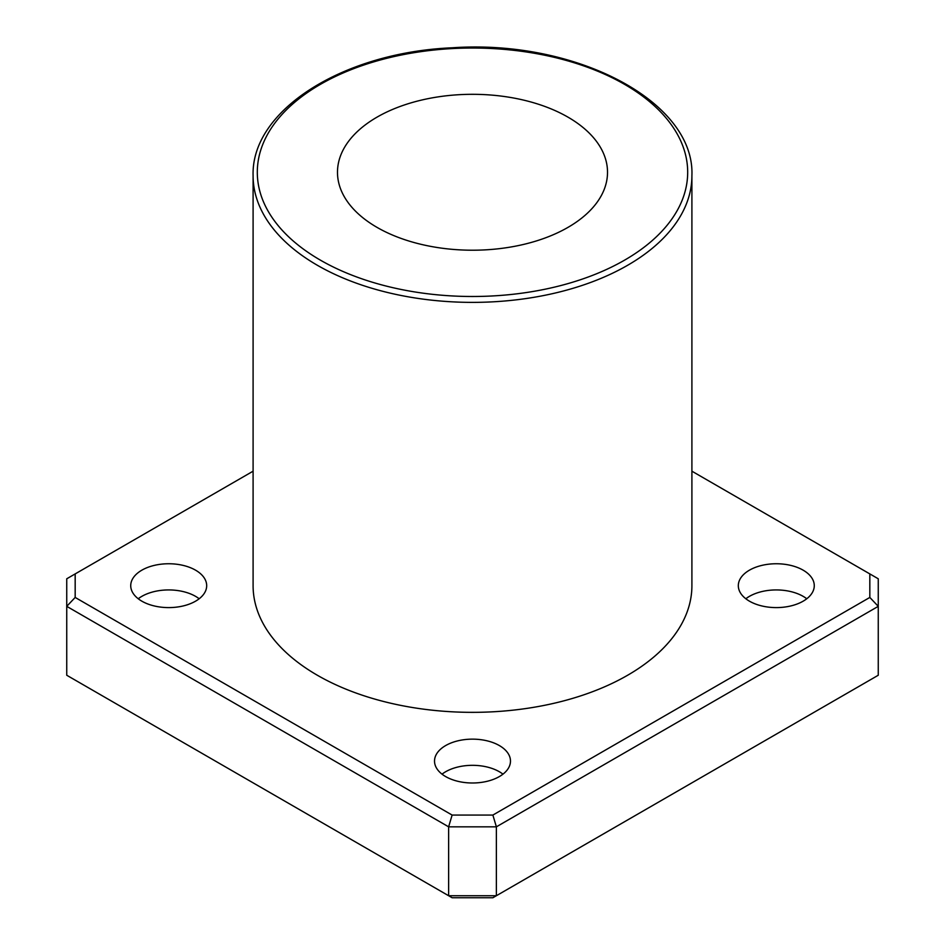 <?xml version="1.0" encoding="UTF-8"?>
<svg xmlns="http://www.w3.org/2000/svg" width="945" height="945" viewBox="0 0 945 945"><rect width="100%" height="100%" fill="white"/><g stroke="black" fill="none" stroke-linecap="round" stroke-linejoin="round"><path stroke-width="1.42" d="M691.905 471.189L869.825 573.91L869.825 597.441L492.877 815.062L496.373 826.828L878.259 606.347L869.825 597.441M75.175 597.441L75.175 573.91L66.741 578.789L66.741 675.25L448.627 895.73L496.373 895.73L496.373 826.828L448.627 826.828L452.123 815.062L75.175 597.441L66.741 606.347L448.627 826.828L448.627 895.73L452.123 897.75L492.877 897.75L878.259 675.25L878.259 578.789L869.825 573.91M75.175 573.91L253.095 471.189M492.877 815.062L452.123 815.062M691.905 175.711L691.905 585.676A219.405 126.677 180 0 1 556.463 702.702A219.405 126.677 180 0 1 317.355 675.25A219.405 126.677 180 0 1 253.095 585.676L253.095 175.711A219.405 126.677 0 0 0 317.355 265.273A219.405 126.677 0 0 0 556.463 292.737A219.405 126.677 0 0 0 691.905 175.711C695.118 101.398 575.552 39.135 452.171 47.793C343.059 52.388 250.992 110.258 253.095 175.711M445.65 776.577A37.977 21.924 180 0 1 434.523 761.068A37.977 21.924 180 0 1 472.5 739.144A37.977 21.924 180 0 1 510.477 761.068A37.977 21.924 180 0 1 487.029 781.326A37.977 21.924 180 0 1 445.65 776.577M749.444 601.174A37.977 21.924 180 0 1 738.317 585.676A37.977 21.924 180 0 1 776.294 563.752A37.977 21.924 180 0 1 814.271 585.676A37.977 21.924 180 0 1 790.823 605.934A37.977 21.924 180 0 1 749.444 601.174M141.856 601.174A37.977 21.924 180 0 1 130.729 585.676A37.977 21.924 180 0 1 168.706 563.752A37.977 21.924 180 0 1 206.683 585.676A37.977 21.924 180 0 1 183.236 605.934A37.977 21.924 180 0 1 141.856 601.174M377.031 227.379A135.017 77.951 180 0 1 337.483 172.262A135.017 77.951 180 0 1 472.5 94.311A135.017 77.951 180 0 1 607.517 172.262A135.017 77.951 180 0 1 524.168 244.282A135.017 77.951 180 0 1 377.031 227.379M138.242 598.764A37.977 21.924 180 0 1 199.171 598.764M745.829 598.764A37.977 21.924 180 0 1 806.758 598.764M442.036 774.156A37.977 21.924 180 0 1 502.964 774.156M320.343 260.111A215.188 124.232 180 0 1 416.804 52.258A215.188 124.232 180 0 1 680.353 204.415A215.188 124.232 180 0 1 320.343 260.111"/></g></svg>
